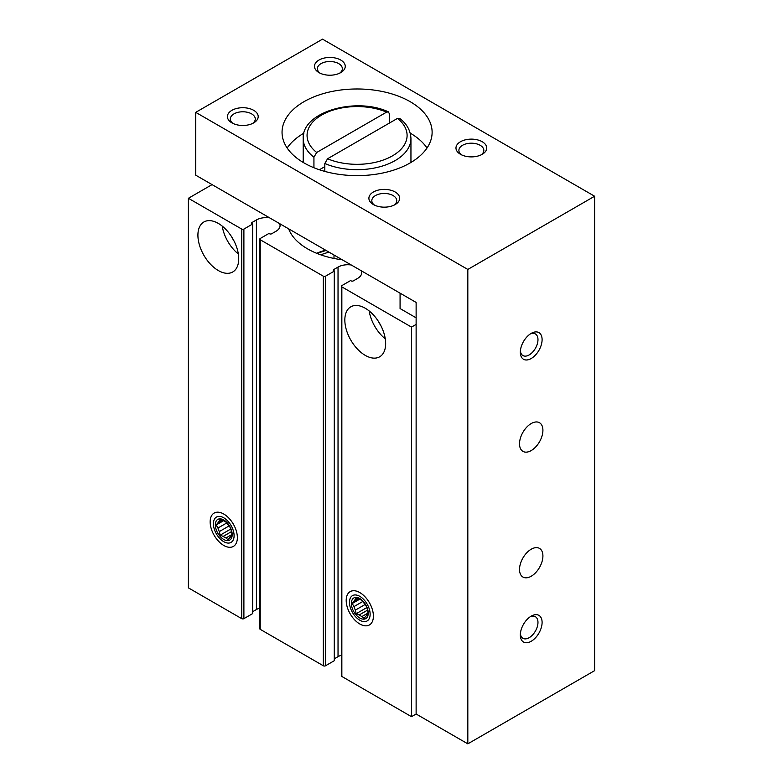<?xml version="1.0" encoding="UTF-8"?>
<svg xmlns="http://www.w3.org/2000/svg" width="783" height="783" viewBox="0 0 783 783"><rect width="100%" height="100%" fill="white"/><g stroke="black" fill="none" stroke-linecap="round" stroke-linejoin="round"><path stroke-width="1.17" d="M212.056 184.612L188.39 198.285L241.712 229.067A1.537 0.891 0 0 0 243.895 229.067L252.655 224.016L252.106 222.441A1.537 0.891 0 0 0 251.656 223.067A1.537 0.891 0 0 0 252.106 223.693M252.655 224.016L252.655 613.598L243.895 618.648A1.537 0.891 0 0 1 241.712 618.648L188.39 587.867L188.39 198.285M223.762 545.448A19.242 11.109 -120 0 0 237.366 537.598A19.242 11.109 -120 0 0 223.762 514.03A19.242 11.109 -120 0 0 210.157 521.889A19.242 11.109 -120 0 0 223.762 545.448M218.32 270.546A28.863 16.658 -120 0 0 232.747 271.975A28.863 16.658 -120 0 0 232.747 238.649A28.863 16.658 -120 0 0 203.883 221.981A28.863 16.658 -120 0 0 199.469 245.108A28.863 16.658 -120 0 0 218.32 270.546M252.106 222.441L256.413 219.954A13.849 7.996 0 0 1 269.655 217.87M252.655 611.709L256.413 609.536L256.413 219.954M259.77 608.117A13.849 7.996 0 0 0 256.413 609.536M259.77 239.118A1.537 0.891 0 0 0 260.22 239.755L323.34 276.193A1.537 0.891 0 0 0 325.522 276.193L334.282 271.133L334.282 660.715L325.522 665.775A1.537 0.891 0 0 1 323.34 665.775L260.22 629.336A1.537 0.891 0 0 1 259.77 628.71L259.77 239.118A1.537 0.891 0 0 1 260.22 238.492L268.98 233.432L269.528 233.755A1.537 0.891 0 0 0 271.701 233.755L275.998 231.269A13.849 7.996 0 0 0 280.06 225.612A13.849 7.996 0 0 0 279.619 223.615M334.282 271.133L333.734 269.567A1.537 0.891 0 0 0 333.284 270.194A1.537 0.891 0 0 0 333.734 270.82M333.734 269.567L338.031 267.081A13.849 7.996 0 0 1 351.283 264.997M334.282 658.836L338.031 656.663L338.031 267.081M341.398 655.244A13.849 7.996 0 0 0 338.031 656.663M341.398 286.245A1.537 0.891 0 0 0 341.848 286.881L411.496 327.088L411.496 716.67L341.848 676.463A1.537 0.891 0 0 1 341.398 675.827L341.398 286.245A1.537 0.891 0 0 1 341.848 285.619L350.608 280.559L351.146 280.882A1.537 0.891 0 0 0 353.329 280.882L357.625 278.396A13.849 7.996 0 0 0 361.687 272.738A13.849 7.996 0 0 0 361.247 270.742M359.798 623.992A19.242 11.109 -120 0 0 373.403 616.133A19.242 11.109 -120 0 0 359.798 592.574A19.242 11.109 -120 0 0 346.194 600.424A19.242 11.109 -120 0 0 359.798 623.992M365.24 355.365A28.863 16.658 -120 0 0 379.677 356.794A28.863 16.658 -120 0 0 379.677 323.477A28.863 16.658 -120 0 0 350.813 306.809A28.863 16.658 -120 0 0 346.389 329.937A28.863 16.658 -120 0 0 365.24 355.365M411.496 327.088L416.125 324.426M411.496 716.67L416.125 714.008L416.125 302.434L195.73 175.186L195.73 112.351L467.823 269.44L467.823 743.85L416.125 714.008M416.125 317.82L400.074 308.551L400.074 293.165M342.269 259.79A70.03 40.432 180 0 1 288.633 228.822M316.586 253.261A70.03 40.432 180 0 1 325.562 250.149M317.262 253.535A69.266 39.992 180 0 1 326.139 250.472M231.602 236.76A19.242 11.109 -120 0 0 233.814 240.587M222.235 226.111A28.863 16.658 -120 0 0 238.345 254.015M378.532 321.588A19.242 11.109 -120 0 0 380.734 325.415M369.165 310.939A28.863 16.658 -120 0 0 385.275 338.843M389.337 123.107L389.337 113.682L388.378 111.91L386.587 112.126L316.694 152.479L313.934 157.207L313.934 167.748M195.73 112.351L322.527 39.15L594.61 196.239L594.61 670.649L467.823 743.85M304.029 162.933A75.031 43.319 0 0 0 385.794 172.329A75.031 43.319 0 0 0 432.118 132.307A75.031 43.319 0 0 0 357.077 88.978A75.031 43.319 0 0 0 282.046 132.307A75.031 43.319 0 0 0 304.029 162.933M231.925 122.882A15.396 8.887 0 0 0 253.692 122.882A15.396 8.887 0 0 0 253.692 110.315A15.396 8.887 0 0 0 231.925 110.315A15.396 8.887 0 0 0 231.925 122.882L231.925 122.882M373.403 204.559A15.396 8.887 0 0 0 395.17 204.559A15.396 8.887 0 0 0 395.17 191.992A15.396 8.887 0 0 0 373.403 191.992A15.396 8.887 0 0 0 373.403 204.559L373.403 204.559M318.984 72.613A15.396 8.887 0 0 0 340.752 72.613A15.396 8.887 0 0 0 340.752 60.046A15.396 8.887 0 0 0 318.984 60.046A15.396 8.887 0 0 0 318.984 72.613L318.984 72.613M460.473 154.29A15.396 8.887 0 0 0 482.24 154.29A15.396 8.887 0 0 0 482.24 141.733A15.396 8.887 0 0 0 460.473 141.733A15.396 8.887 0 0 0 460.473 154.29L460.473 154.29M594.61 196.239L467.823 269.44M531.217 576.239A16.551 9.553 120 0 0 542.022 561.656A16.551 9.553 120 0 0 539.487 548.394A16.551 9.553 120 0 0 522.946 557.946A16.551 9.553 120 0 0 522.946 577.051A16.551 9.553 120 0 0 531.217 576.239M531.217 450.568A16.551 9.553 120 0 0 542.022 435.984A16.551 9.553 120 0 0 539.487 422.722A16.551 9.553 120 0 0 522.946 432.275A16.551 9.553 120 0 0 522.946 451.38A16.551 9.553 120 0 0 531.217 450.568M531.217 641.267A15.396 8.887 120 0 0 542.1 622.416A15.396 8.887 120 0 0 531.217 616.133A15.396 8.887 120 0 0 520.333 634.984A15.396 8.887 120 0 0 531.217 641.267M531.217 358.506A15.396 8.887 120 0 0 542.1 339.656A15.396 8.887 120 0 0 531.217 333.372A15.396 8.887 120 0 0 520.333 352.223A15.396 8.887 120 0 0 531.217 358.506M481.105 154.887A12.479 7.204 0 0 0 483.835 150.395A12.479 7.204 0 0 0 471.356 143.191A12.479 7.204 0 0 0 458.887 150.395A12.479 7.204 0 0 0 461.618 154.887M339.616 73.201A12.479 7.204 0 0 0 342.347 68.708A12.479 7.204 0 0 0 329.868 61.505A12.479 7.204 0 0 0 317.399 68.708A12.479 7.204 0 0 0 320.13 73.201M394.035 205.156A12.479 7.204 0 0 0 396.766 200.663A12.479 7.204 0 0 0 384.287 193.46A12.479 7.204 0 0 0 371.817 200.663A12.479 7.204 0 0 0 374.548 205.156M252.547 123.469A12.479 7.204 0 0 0 255.278 118.977A12.479 7.204 0 0 0 242.808 111.773A12.479 7.204 0 0 0 230.329 118.977A12.479 7.204 0 0 0 233.06 123.469M520.392 350.941A12.479 7.204 120 0 0 522.917 355.56A12.479 7.204 120 0 0 529.151 354.934A12.479 7.204 120 0 0 537.304 343.943A12.479 7.204 120 0 0 535.386 333.95A12.479 7.204 120 0 0 530.13 334.067M520.392 633.701A12.479 7.204 120 0 0 522.917 638.321A12.479 7.204 120 0 0 529.151 637.695A12.479 7.204 120 0 0 537.304 626.703A12.479 7.204 120 0 0 535.386 616.71A12.479 7.204 120 0 0 530.13 616.828M427.009 148.016A75.031 43.319 0 0 0 410.223 133.139M303.941 133.139A75.031 43.319 0 0 0 287.155 148.016M324.818 171.418L324.818 163.49L327.568 158.763L397.47 118.409L399.545 118.36M324.818 166.632L319.405 169.764M320.756 254.837A65.41 37.77 180 0 1 329.017 252.136M234.097 535.709A14.623 8.447 60 0 1 223.762 541.679A14.623 8.447 60 0 1 213.416 523.768A14.623 8.447 60 0 1 223.762 517.798A14.623 8.447 60 0 1 234.097 535.709M232.199 534.613A11.931 6.89 60 0 1 219.543 535.738A11.931 6.89 60 0 1 219.543 518.865A11.931 6.89 60 0 1 232.199 534.613M223.595 520.695L216.137 524.992L217.968 522.848A9.885 5.706 60 0 1 219.338 520.891L220.101 519.364L223.224 520.548A9.885 5.706 60 0 1 225.964 522.134L229.84 526.959A9.885 5.706 60 0 1 231.22 530.492L231.974 534.133L231.22 535.67A9.885 5.706 60 0 1 229.84 537.618L228.019 539.771L225.964 537.97A9.885 5.706 60 0 1 223.224 536.384L231.504 531.598M216.137 524.992L217.968 528.016L226.894 522.868M230.77 529.034L220.101 535.2L219.338 531.559A9.885 5.706 60 0 1 217.968 528.016M220.101 535.2L223.224 536.384M225.964 537.97L231.778 534.613M219.338 531.559L229.243 525.843M217.968 522.848L222.499 520.235M219.338 520.891L221.295 519.765M370.144 614.254A14.623 8.447 60 0 1 359.798 620.224A14.623 8.447 60 0 1 349.463 602.313A14.623 8.447 60 0 1 359.798 596.343A14.623 8.447 60 0 1 370.144 614.254M368.235 613.148A11.931 6.89 60 0 1 355.58 614.283A11.931 6.89 60 0 1 355.58 597.409A11.931 6.89 60 0 1 368.235 613.148M359.642 599.24L352.184 603.536L354.014 601.393A9.885 5.706 60 0 1 355.384 599.435L356.138 597.909L359.26 599.093A9.885 5.706 60 0 1 362.01 600.678L365.886 605.504A9.885 5.706 60 0 1 367.256 609.037L368.02 612.678L367.256 614.215A9.885 5.706 60 0 1 365.886 616.162L364.056 618.316L362.01 616.515A9.885 5.706 60 0 1 359.26 614.929L367.54 610.143M352.184 603.536L354.014 606.561L362.94 601.413M366.816 607.579L356.138 613.745L355.384 610.104A9.885 5.706 60 0 1 354.014 606.561M356.138 613.745L359.26 614.929M362.01 616.515L367.814 613.158M355.384 610.104L365.279 604.388M354.014 601.393L358.536 598.78M355.384 599.435L357.332 598.31M241.712 618.648L241.712 229.067M243.895 618.648L243.895 229.067M260.22 629.336L260.22 239.755M323.34 665.775L323.34 276.193M325.522 665.775L325.522 276.193M341.848 676.463L341.848 286.881M386.587 112.126A50.024 28.883 0 0 0 321.705 115.023A50.024 28.883 0 0 0 316.694 152.479M388.407 111.852C355.717 96.612 301.67 111.891 303.207 138.591A53.87 31.105 0 0 0 313.934 157.207M327.568 158.763A50.024 28.883 0 0 0 392.449 155.866A50.024 28.883 0 0 0 397.47 118.409M324.818 163.49A53.87 31.105 0 0 0 395.17 160.574A53.87 31.105 0 0 0 410.948 138.591C410.586 130.526 406.798 123.773 399.575 118.311M410.948 162.453L410.948 138.591M303.207 162.453L303.207 138.591M333.998 258.449L333.998 255.013"/></g></svg>
